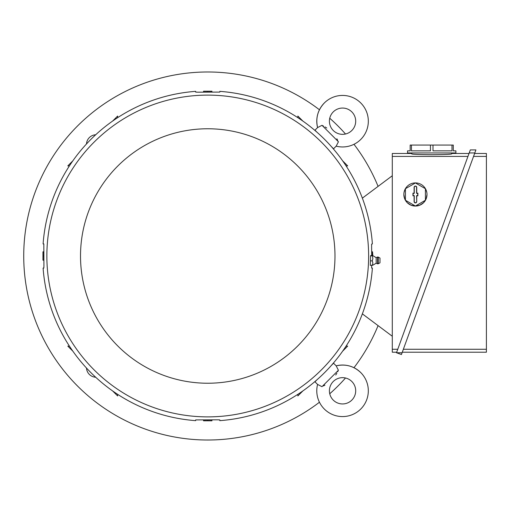 <?xml version="1.0" encoding="UTF-8"?>
<svg xmlns="http://www.w3.org/2000/svg" width="512" height="512" viewBox="0 0 512 512"><rect width="100%" height="100%" fill="white"/><g stroke="black" fill="none" stroke-linecap="round" stroke-linejoin="round"><path stroke-width="0.77" d="M324.333 102.976A25.76 25.76 0 0 0 317.587 127.571L321.984 125.312L338.432 141.76L336.173 146.157A25.76 25.76 0 0 0 360.768 102.976A25.76 25.76 0 0 0 324.333 102.976C317.76 109.99 315.507 118.189 317.587 127.571L314.963 130.195L317.043 132.275M351.846 130.49A13.146 13.146 0 0 1 333.254 130.49A13.146 13.146 0 0 1 333.254 111.904A13.146 13.146 0 0 1 351.846 111.904A13.146 13.146 0 0 1 351.846 130.49M337.67 140.275L336.851 138.79M326.778 128.019L324.954 126.893M323.469 126.074L322.605 125.626M336.173 146.157L333.555 148.781L331.469 146.701M338.432 141.76L321.984 125.312M297.862 117.677L297.862 116.064L302.861 121.062M342.682 160.883L347.68 165.882L346.067 165.882M362.362 198.138L392.288 175.75M396.685 352.218L392.288 352.218L392.288 153.478L411.744 153.478M397.754 349.274L392.288 349.274M411.744 152.947L411.744 153.939C412.928 154.362 419.584 154.618 431.718 154.714C443.859 154.618 450.515 154.362 451.699 153.939L451.699 152.947L451.699 153.478L469.018 153.478M392.288 156.416L467.949 156.416M411.443 145.062L430.438 145.062L430.438 150.848L411.443 150.848L411.443 145.062L410.163 145.062L410.163 150.848L407.533 150.848L407.533 152.947L455.904 152.947L455.904 150.848L453.28 150.848L453.28 145.062L451.994 145.062L451.994 150.848L433.005 150.848L433.005 145.062L451.994 145.062M430.438 145.062L433.005 145.062M469.21 152.947L474.81 152.947L401.434 354.541L396.493 352.742L469.21 152.947L470.317 149.914L475.91 149.914L474.81 152.947L475.91 149.914M473.549 156.416L486.4 156.416L486.4 352.218L402.278 352.218M486.4 349.274L403.354 349.274M474.618 153.478L486.4 153.478L486.4 156.416M396.493 352.742L402.086 352.742M425.811 189.402L426.771 192.262M426.989 194.483L426.106 198.912L423.597 202.669L419.846 205.171L415.424 206.054L410.995 205.171L407.245 202.669L404.736 198.912L403.853 194.483A11.565 11.565 0 0 1 421.203 184.467A11.565 11.565 0 0 1 415.424 206.054A11.565 11.565 0 0 1 403.853 194.483M404.07 192.262L405.03 189.402M405.434 188.717L405.434 200.256L415.424 206.022L425.414 200.256L425.414 188.717L415.424 182.95L405.434 188.717M416.736 201.581A1.312 1.312 0 0 1 415.424 202.899A1.312 1.312 0 0 1 414.106 201.581L414.106 195.802L412.954 195.802L412.954 193.171L414.106 193.171L414.106 187.386A1.312 1.312 0 0 1 415.424 186.074A1.312 1.312 0 0 1 416.736 187.386L416.736 193.171L417.894 193.171L417.894 195.802L416.736 195.802L416.736 201.581L416.57 195.635L417.728 195.635L417.728 193.338L416.57 193.338L416.57 187.386A1.146 1.146 0 0 0 415.424 186.24A1.146 1.146 0 0 0 414.272 187.386L414.272 193.338L413.114 193.338L413.114 195.635L414.272 195.635L414.272 201.581A1.146 1.146 0 0 0 415.424 202.733A1.146 1.146 0 0 0 416.57 201.581M392.288 336.25L362.362 313.862M302.861 390.938L297.862 395.936L297.862 394.323M346.067 346.118L347.68 346.118L342.682 351.117M321.984 386.688L338.432 370.24L321.984 386.688L317.587 384.429L314.963 381.805L317.043 379.725M331.469 365.299L333.555 363.219L336.173 365.843L338.355 370.144M360.768 372.589A25.76 25.76 0 0 0 336.173 365.843C345.562 363.763 353.754 366.01 360.768 372.589A25.76 25.76 0 0 1 360.768 409.024A25.76 25.76 0 0 1 317.587 384.429L317.587 384.429M333.254 400.096A13.146 13.146 0 0 1 333.254 381.51A13.146 13.146 0 0 1 351.846 381.51A13.146 13.146 0 0 1 351.846 400.096A13.146 13.146 0 0 1 333.254 400.096M323.469 385.926L324.954 385.107M335.725 375.034L336.851 373.21M337.67 371.725L338.118 370.861M86.502 143.955A9.728 9.728 0 0 1 95.699 134.758M95.699 377.242A9.728 9.728 0 0 1 86.502 368.045M319.456 109.773A184.019 184.019 0 0 0 23.725 256A184.019 184.019 0 0 0 319.456 402.227M329.741 393.766A184.019 184.019 0 0 0 345.51 377.997M353.971 367.712A184.019 184.019 0 0 0 378.08 325.626M378.08 186.374A184.019 184.019 0 0 0 353.971 144.288M345.51 134.003A184.019 184.019 0 0 0 329.741 118.234M371.693 255.501L371.597 244.141L372.39 243.91A165.088 165.088 0 0 0 219.84 91.354L219.84 92.083L197.722 92.179L195.654 92.09L195.654 91.354A165.088 165.088 0 0 0 43.098 243.91L43.834 243.91L43.923 266.029L43.834 268.09L43.098 268.09A165.088 165.088 0 0 0 195.654 420.646L195.654 419.917L217.773 419.821L219.84 419.91L219.84 420.646A165.088 165.088 0 0 0 372.39 268.09L371.661 268.09L371.578 265.363M368.627 256A160.883 160.883 0 0 0 207.744 95.117A160.883 160.883 0 0 0 46.861 256A160.883 160.883 0 0 0 207.744 416.883A160.883 160.883 0 0 0 368.627 256M370.554 255.93L372.87 255.712L370.739 255.501L370.554 255.93L370.31 265.363L372.858 265.178L376.179 263.219L376.179 257.645L377.619 257.011L377.619 263.846L376.179 263.219M372.307 255.93L372.87 258.394L372.307 260.858L372.87 263.11L372.307 265.363M378.253 263.782L379.987 262.797L379.987 258.067L378.253 257.075L378.253 263.782L377.619 263.846M372.307 260.858L370.4 260.858M334.982 256A127.232 127.232 0 0 0 207.744 128.768A127.232 127.232 0 0 0 80.512 256A127.232 127.232 0 0 0 207.744 383.232A127.232 127.232 0 0 0 334.982 256M43.821 251.795L43.053 251.795L43.053 260.205L43.821 260.205M42.957 260.205L42.957 251.795M43.795 256L43.053 256M203.539 419.923L203.539 420.698L211.949 420.698L211.949 419.923M211.949 420.787L203.539 420.787M207.744 419.949L207.744 420.698M372.474 255.539L372.442 251.795L371.667 251.795M372.531 251.795L372.832 255.661M211.949 92.077L211.949 91.302L203.539 91.302L203.539 92.077M203.539 91.213L211.949 91.213M207.744 92.051L207.744 91.302M112.627 121.062L117.626 116.064L117.626 117.677M69.421 165.882L67.808 165.882L72.813 160.883M72.813 351.117L67.808 346.118L69.421 346.118M117.626 394.323L117.626 395.936L112.627 390.938M372.858 255.686L376.179 257.645M378.253 257.075L377.619 257.011"/></g></svg>

